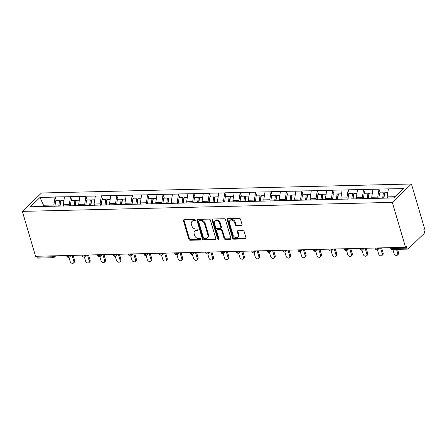 <?xml version="1.0" encoding="UTF-8"?>
<svg xmlns="http://www.w3.org/2000/svg" width="447" height="447" viewBox="0 0 447 447"><rect width="100%" height="100%" fill="white"/><g stroke="black" fill="none" stroke-linecap="round" stroke-linejoin="round"><path stroke-width="0.67" d="M195.311 220.159A0.81 0.609 -133.9 0 0 194.417 219.46L184.108 219.712A1.157 0.872 -133.9 0 0 183.611 219.902A1.157 0.872 -133.9 0 0 183.443 220.762L188.885 239.251A1.157 0.872 -133.9 0 0 190.154 240.257L200.468 240.005A0.81 0.609 -133.9 0 0 200.044 238.564L198.708 238.597A3.693 2.783 -133.9 0 1 194.635 235.385L194.182 233.848A3.693 2.783 -133.9 0 1 194.73 231.105A3.693 2.783 -133.9 0 1 196.322 230.484L197.658 230.451A0.81 0.609 -133.9 0 0 197.233 229.015L195.898 229.043A3.693 2.783 -133.9 0 1 191.824 225.83L191.372 224.293A3.693 2.783 -133.9 0 1 191.914 221.556A3.693 2.783 -133.9 0 1 193.506 220.93L194.842 220.896A0.81 0.609 -133.9 0 0 195.311 220.159M241.414 225.606A1.157 0.872 -133.9 0 0 241.911 225.411A1.157 0.872 -133.9 0 0 242.078 224.556L240.553 219.371A1.157 0.872 -133.9 0 0 239.279 218.365L227.83 218.644A1.157 0.872 -133.9 0 0 227.333 218.84A1.157 0.872 -133.9 0 0 227.16 219.695L232.602 238.19A1.157 0.872 -133.9 0 0 233.876 239.19L245.325 238.91A1.157 0.872 -133.9 0 0 245.822 238.715A1.157 0.872 -133.9 0 0 245.995 237.86L244.151 231.596A1.157 0.872 -133.9 0 0 242.877 230.591L237.977 230.708A1.157 0.872 -133.9 0 0 237.48 230.903A1.157 0.872 -133.9 0 0 237.307 231.764L238.223 234.871A3.09 2.324 -133.9 0 1 237.765 237.156A3.09 2.324 -133.9 0 1 235.139 237.396A3.09 2.324 -133.9 0 1 233.032 234.993L229.451 222.824A3.09 2.324 -133.9 0 1 229.903 220.533A3.09 2.324 -133.9 0 1 232.535 220.293A3.09 2.324 -133.9 0 1 234.641 222.695L235.239 224.724A1.157 0.872 -133.9 0 0 236.508 225.729L241.414 225.606L241.967 225.07A1.157 0.872 -133.9 0 0 242.106 225.059M405.535 247.275L35.564 256.282L22.35 211.386L392.315 202.374L405.535 247.275L406.368 246.47L406.859 248.146A1.766 0.955 88.6 0 0 407.742 249.108A1.766 0.955 88.6 0 0 408.161 248.912L423.935 233.753A1.766 0.955 88.6 0 0 424.309 231.378L423.812 229.702L424.65 228.898L411.436 183.996L392.315 202.374M210.369 220.103A1.157 0.872 -133.9 0 0 209.095 219.103L197.647 219.382A1.157 0.872 -133.9 0 0 197.149 219.572A1.157 0.872 -133.9 0 0 196.976 220.432L202.418 238.922A1.157 0.872 -133.9 0 0 203.692 239.927L215.147 239.648A1.157 0.872 -133.9 0 0 215.644 239.452A1.157 0.872 -133.9 0 0 215.812 238.597L210.369 220.103M212.738 219.013L224.187 218.734A1.157 0.872 -133.9 0 1 225.461 219.734L230.903 238.229A1.157 0.872 -133.9 0 1 230.736 239.084A1.157 0.872 -133.9 0 1 230.239 239.279L225.333 239.396A1.157 0.872 -133.9 0 1 224.064 238.396L221.857 230.898A1.157 0.872 -133.9 0 0 220.583 229.892L217.331 229.97A1.157 0.872 -133.9 0 0 216.834 230.166A1.157 0.872 -133.9 0 0 216.661 231.021L218.963 238.832A0.81 0.609 -133.9 0 1 217.605 238.866L212.068 220.064A1.157 0.872 -133.9 0 1 212.241 219.209A1.157 0.872 -133.9 0 1 212.738 219.013M411.436 183.996L41.465 193.009L22.35 211.386M380.291 192.88L378.995 189.198L377.749 197.11L378.145 198.462M379.162 189.042L403.462 188.606L393.762 197.926L30.323 206.777L40.018 197.457L55.098 197.088L53.852 205L54.249 206.352M56.395 200.764L55.098 197.088M55.266 196.926L70.52 196.714L69.274 204.625L69.671 205.978M71.816 200.39L70.52 196.714M70.687 196.551L85.947 196.339L84.701 204.251L85.098 205.598M87.243 200.016L85.947 196.339M86.115 196.177L101.368 195.959L100.122 203.871L100.519 205.223M102.665 199.641L101.368 195.959M101.536 195.803L116.79 195.585L115.544 203.497L115.941 204.849M118.092 199.261L116.79 195.585M116.958 195.423L132.217 195.21L130.971 203.122L131.368 204.475M133.513 198.887L132.217 195.21M132.385 195.048L147.639 194.836L146.392 202.748L146.789 204.1M148.935 198.513L147.639 194.836M147.806 194.674L163.06 194.462L161.814 202.374L162.216 203.72M164.362 198.138L163.06 194.462M163.228 194.3L178.487 194.082L177.241 201.994L177.638 203.346M179.783 197.764L178.487 194.082M178.655 193.925L193.909 193.707L192.663 201.619L193.059 202.972M195.205 197.384L193.909 193.707M194.076 193.545L209.336 193.333L208.09 201.245L208.486 202.597M210.632 197.01L209.336 193.333M209.503 193.171L224.757 192.959L223.511 200.871L223.908 202.217M226.053 196.635L224.757 192.959M224.925 192.797L240.179 192.579L238.933 200.491L239.329 201.843M241.475 196.261L240.179 192.579M240.346 192.422L255.606 192.204L254.36 200.116L254.756 201.468M256.902 195.887L255.606 192.204M255.773 192.042L271.027 191.83L269.781 199.742L270.178 201.094M272.324 195.507L271.027 191.83M271.195 191.668L286.449 191.456L285.203 199.368L285.605 200.72M287.751 195.132L286.449 191.456M286.616 191.294L301.876 191.081L300.63 198.993L301.027 200.34M303.172 194.758L301.876 191.081M302.043 190.919L317.297 190.701L316.051 198.613L316.448 199.965M318.594 194.384L317.297 190.701M317.465 190.545L332.724 190.327L331.473 198.239L331.875 199.591M334.021 194.004L332.724 190.327M332.886 190.165L348.146 189.953L346.9 197.865L347.297 199.217M349.442 193.629L348.146 189.953M348.314 189.791L363.567 189.578L362.321 197.49L362.718 198.842M364.864 193.255L363.567 189.578M363.735 189.416L378.995 189.198M377.749 197.11L371.714 197.261L372.111 198.613M372.96 189.349L371.714 197.261M362.321 197.49L356.293 197.635L356.689 198.988M357.539 189.724L356.293 197.635M346.9 197.865L340.865 198.01L341.268 199.362M342.117 190.098L340.865 198.01M331.473 198.239L325.444 198.384L325.841 199.736M326.69 190.472L325.444 198.384M316.051 198.613L310.022 198.764L310.419 200.111M311.268 190.852L310.022 198.764M300.63 198.993L294.595 199.138L294.998 200.491M295.841 191.227L294.595 199.138M285.203 199.368L279.174 199.513L279.571 200.865M280.42 191.601L279.174 199.513M269.781 199.742L263.752 199.887L264.149 201.239M264.998 191.975L263.752 199.887M254.36 200.116L248.325 200.262L248.722 201.614M249.571 192.355L248.325 200.262M238.933 200.491L232.904 200.642L233.3 201.994M234.15 192.73L232.904 200.642M223.511 200.871L217.477 201.016L217.879 202.368M218.728 193.104L217.477 201.016M208.09 201.245L202.055 201.39L202.452 202.742M203.301 193.478L202.055 201.39M192.663 201.619L186.634 201.765L187.03 203.117M187.88 193.853L186.634 201.765M177.241 201.994L171.207 202.145L171.609 203.491M172.453 194.233L171.207 202.145M161.814 202.374L155.785 202.519L156.182 203.871M157.031 194.607L155.785 202.519M146.392 202.748L140.364 202.893L140.76 204.245M141.61 194.981L140.364 202.893M130.971 203.122L124.936 203.268L125.333 204.62M126.183 195.356L124.936 203.268M115.544 203.497L109.515 203.642L109.912 204.994M110.761 195.73L109.515 203.642M100.122 203.871L94.093 204.022L94.49 205.369M95.34 196.11L94.093 204.022M84.701 204.251L78.666 204.396L79.063 205.749M79.912 196.484L78.666 204.396M69.274 204.625L63.245 204.771L63.642 206.123M64.491 196.859L63.245 204.771M36.632 256.26L36.894 257.154L52.221 256.779L51.953 255.885M54.5 255.824L54.54 255.941A1.766 0.659 -16.4 0 1 52.221 256.779A1.766 0.955 -91.4 0 0 53.098 257.74L37.771 258.115A1.766 0.955 -91.4 0 1 36.894 257.154M53.852 205L43.717 205.246L42.431 206.48M44.069 206.441L40.018 197.457M395.053 196.691L387.141 196.887L387.493 198.082M388.387 188.975L387.141 196.887M195.345 220.36L194.065 220.393A3.693 2.783 -133.9 0 0 192.473 221.019L191.914 221.556M194.73 231.105L195.283 230.574A3.693 2.783 -133.9 0 1 196.876 229.948L198.155 229.914M183.974 219.723A1.157 0.872 -133.9 0 0 183.996 220.226L189.439 238.715A1.157 0.872 -133.9 0 0 190.713 239.721L200.966 239.469M197.513 219.393A1.157 0.872 -133.9 0 0 197.535 219.896L202.977 238.385A1.157 0.872 -133.9 0 0 204.251 239.391L215.705 239.111A1.157 0.872 -133.9 0 0 215.84 239.1M199.138 220.79A0.81 0.609 -133.9 0 0 198.669 221.528L203.446 237.759A0.81 0.609 -133.9 0 0 204.34 238.463L205.743 238.43A3.693 2.783 -133.9 0 0 207.335 237.804A3.693 2.783 -133.9 0 0 207.883 235.066L204.62 223.969A3.693 2.783 -133.9 0 0 200.547 220.757L199.138 220.79L199.697 220.254A0.81 0.609 -133.9 0 0 199.345 220.393L198.786 220.93M207.335 237.804L207.894 237.268A3.693 2.783 -133.9 0 0 208.442 234.53L207.883 235.066M199.697 220.254L201.1 220.22A3.693 2.783 -133.9 0 1 205.173 223.433L208.442 234.53M216.834 230.166L217.393 229.629A1.157 0.872 -133.9 0 1 217.89 229.434L221.142 229.356A1.157 0.872 -133.9 0 1 222.41 230.361L224.617 237.86A1.157 0.872 -133.9 0 0 225.891 238.866L230.792 238.743A1.157 0.872 -133.9 0 0 230.931 238.732M212.604 219.024A1.157 0.872 -133.9 0 0 212.627 219.527L218.158 238.329A0.81 0.609 -133.9 0 0 218.991 239.028M219.566 223.114A3.09 2.324 -133.9 0 0 217.46 220.712A3.09 2.324 -133.9 0 0 214.828 220.952A3.09 2.324 -133.9 0 0 214.37 223.237L215.633 227.529A1.157 0.872 -133.9 0 0 216.907 228.534L220.159 228.456A1.157 0.872 -133.9 0 0 220.656 228.261A1.157 0.872 -133.9 0 0 220.829 227.4L219.566 223.114L220.12 222.578A3.09 2.324 -133.9 0 0 218.019 220.181A3.09 2.324 -133.9 0 0 215.387 220.416L214.828 220.952M220.656 228.261L221.215 227.724A1.157 0.872 -133.9 0 0 221.382 226.869L220.829 227.4M220.12 222.578L221.382 226.869M229.903 220.533L230.462 219.997A3.09 2.324 -133.9 0 1 233.094 219.762A3.09 2.324 -133.9 0 1 235.2 222.159L235.792 224.187A1.157 0.872 -133.9 0 0 237.066 225.193L241.967 225.07M237.765 237.156L238.324 236.625A3.09 2.324 -133.9 0 0 238.782 234.334L238.223 234.871M237.843 230.725A1.157 0.872 -133.9 0 0 237.865 231.228L238.782 234.334M227.691 218.656A1.157 0.872 -133.9 0 0 227.719 219.159L233.161 237.653A1.157 0.872 -133.9 0 0 234.435 238.653L245.884 238.374A1.157 0.872 -133.9 0 0 246.018 238.363M73.839 261.389L74.671 260.584A2.174 1.637 46.1 0 1 74.353 262.199L73.515 263.004A2.174 1.637 -133.9 0 0 73.839 261.389L72.073 255.393M68.95 257.304L70.179 261.478A2.174 1.637 -133.9 0 0 71.665 263.166A2.174 1.637 -133.9 0 0 73.515 263.004M58.758 206.084L59.49 200.692L55.685 200.781L54.953 206.179M59.753 206.061L60.418 201.172L59.49 200.692M60.043 206.056L60.775 200.658L63.904 200.586M74.671 260.584L73.14 255.371M89.26 261.014L90.098 260.21A2.174 1.637 46.1 0 1 89.774 261.825L88.942 262.624A2.174 1.637 -133.9 0 0 89.26 261.014L87.495 255.019M84.377 256.924L85.6 261.104A2.174 1.637 -133.9 0 0 87.087 262.791A2.174 1.637 -133.9 0 0 88.942 262.624M74.18 205.709L74.917 200.317L71.107 200.407L70.375 205.804M75.174 205.687L75.839 200.798L74.917 200.317M75.465 205.676L76.202 200.284L79.326 200.206M90.098 260.21L88.562 254.991M104.682 260.635L105.52 259.836A2.174 1.637 46.1 0 1 105.201 261.445L104.363 262.249A2.174 1.637 -133.9 0 0 104.682 260.635L102.922 254.645M99.798 256.55L101.028 260.724A2.174 1.637 -133.9 0 0 102.508 262.417A2.174 1.637 -133.9 0 0 104.363 262.249M89.607 205.335L90.339 199.938L86.534 200.032L85.796 205.424M90.601 205.307L91.266 200.418L90.339 199.938M90.892 205.302L91.624 199.91L94.753 199.831M105.52 259.836L103.983 254.617M120.109 260.26L120.941 259.456A2.174 1.637 46.1 0 1 120.623 261.07L119.785 261.875A2.174 1.637 -133.9 0 0 120.109 260.26L118.343 254.27M115.22 256.176L116.449 260.35A2.174 1.637 -133.9 0 0 117.935 262.043A2.174 1.637 -133.9 0 0 119.785 261.875M105.028 204.961L105.76 199.563L101.955 199.658L101.223 205.05M106.023 204.933L106.688 200.044L105.76 199.563M106.313 204.927L107.045 199.535L110.174 199.457M120.941 259.456L119.41 254.242M135.53 259.886L136.369 259.081A2.174 1.637 46.1 0 1 136.044 260.696L135.212 261.501A2.174 1.637 -133.9 0 0 135.53 259.886L133.77 253.89M130.647 255.801L131.876 259.975A2.174 1.637 -133.9 0 0 133.357 261.668A2.174 1.637 -133.9 0 0 135.212 261.501M120.45 204.581L121.187 199.189L117.377 199.284L116.645 204.676M121.444 204.558L122.115 199.669L121.187 199.189M121.735 204.553L122.472 199.155L125.596 199.083M136.369 259.081L134.832 253.868M150.957 259.511L151.79 258.707A2.174 1.637 46.1 0 1 151.472 260.322L150.633 261.126A2.174 1.637 -133.9 0 0 150.957 259.511L149.192 253.516M146.068 255.427L147.298 259.601A2.174 1.637 -133.9 0 0 148.778 261.288A2.174 1.637 -133.9 0 0 150.633 261.126M135.877 204.206L136.609 198.814L132.804 198.904L132.066 204.301M136.871 204.184L137.536 199.295L136.609 198.814M137.162 204.173L137.894 198.781L141.023 198.708M151.79 258.707L150.259 253.494M166.379 259.137L167.217 258.332A2.174 1.637 46.1 0 1 166.893 259.942L166.055 260.746A2.174 1.637 -133.9 0 0 166.379 259.137L164.613 253.142M161.49 255.047L162.719 259.226A2.174 1.637 -133.9 0 0 164.205 260.914A2.174 1.637 -133.9 0 0 166.055 260.746M151.298 203.832L152.03 198.44L148.225 198.529L147.493 203.921M152.293 203.81L152.958 198.921L152.03 198.44M152.583 203.798L153.315 198.407L156.444 198.328M167.217 258.332L165.681 253.114M181.8 258.757L182.639 257.958A2.174 1.637 46.1 0 1 182.315 259.567L181.482 260.372A2.174 1.637 -133.9 0 0 181.8 258.757L180.04 252.767M176.917 254.673L178.146 258.847A2.174 1.637 -133.9 0 0 179.627 260.54A2.174 1.637 -133.9 0 0 181.482 260.372M166.72 203.458L167.457 198.06L163.652 198.155L162.915 203.547M167.72 203.43L168.385 198.541L167.457 198.06M168.005 203.424L168.742 198.032L171.866 197.954M182.639 257.958L181.102 252.739M197.228 258.383L198.06 257.578A2.174 1.637 46.1 0 1 197.742 259.193L196.903 259.998A2.174 1.637 -133.9 0 0 197.228 258.383L195.462 252.393M192.339 254.298L193.568 258.472A2.174 1.637 -133.9 0 0 195.048 260.165A2.174 1.637 -133.9 0 0 196.903 259.998M182.147 203.078L182.879 197.686L179.074 197.781L178.342 203.173M183.141 203.055L183.806 198.166L182.879 197.686M183.432 203.05L184.164 197.658L187.293 197.58M198.06 257.578L196.529 252.365M212.649 258.008L213.487 257.204A2.174 1.637 46.1 0 1 213.163 258.819L212.331 259.623A2.174 1.637 -133.9 0 0 212.649 258.008L210.883 252.013M207.76 253.924L208.989 258.098A2.174 1.637 -133.9 0 0 210.476 259.785A2.174 1.637 -133.9 0 0 212.331 259.623M197.568 202.703L198.306 197.311L194.495 197.401L193.763 202.798M198.563 202.681L199.228 197.792L198.306 197.311M198.854 202.675L199.591 197.278L202.714 197.205M213.487 257.204L211.951 251.991M228.071 257.634L228.909 256.829A2.174 1.637 46.1 0 1 228.59 258.444L227.752 259.243A2.174 1.637 -133.9 0 0 228.071 257.634L226.311 251.639M223.187 253.544L224.416 257.723A2.174 1.637 -133.9 0 0 225.897 259.411A2.174 1.637 -133.9 0 0 227.752 259.243M212.995 202.329L213.727 196.937L209.922 197.026L209.185 202.424M213.99 202.307L214.655 197.418L213.727 196.937M214.281 202.295L215.013 196.903L218.142 196.825M228.909 256.829L227.372 251.616M243.498 257.26L244.33 256.455A2.174 1.637 46.1 0 1 244.012 258.064L243.174 258.869A2.174 1.637 -133.9 0 0 243.498 257.26L241.732 251.264M238.609 253.17L239.838 257.343A2.174 1.637 -133.9 0 0 241.324 259.036A2.174 1.637 -133.9 0 0 243.174 258.869M228.417 201.955L229.149 196.557L225.344 196.652L224.612 202.044M229.412 201.927L230.076 197.038L229.149 196.557M229.702 201.921L230.434 196.529L233.563 196.451M244.33 256.455L242.799 251.236M258.919 256.88L259.757 256.075A2.174 1.637 46.1 0 1 259.433 257.69L258.601 258.495A2.174 1.637 -133.9 0 0 258.919 256.88L257.159 250.89M254.036 252.795L255.259 256.969A2.174 1.637 -133.9 0 0 256.746 258.662A2.174 1.637 -133.9 0 0 258.601 258.495M243.838 201.58L244.576 196.183L240.765 196.278L240.033 201.67M244.833 201.552L245.504 196.663L244.576 196.183M245.124 201.547L245.861 196.155L248.985 196.077M259.757 256.075L258.221 250.862M274.346 256.505L275.179 255.701A2.174 1.637 46.1 0 1 274.86 257.316L274.022 258.12A2.174 1.637 -133.9 0 0 274.346 256.505L272.581 250.51M269.457 252.421L270.686 256.595A2.174 1.637 -133.9 0 0 272.167 258.288A2.174 1.637 -133.9 0 0 274.022 258.12M259.266 201.2L259.998 195.808L256.192 195.903L255.455 201.295M260.26 201.178L260.925 196.289L259.998 195.808M260.551 201.172L261.283 195.775L264.412 195.702M275.179 255.701L273.642 250.488M289.768 256.131L290.606 255.326A2.174 1.637 46.1 0 1 290.282 256.941L289.444 257.746A2.174 1.637 -133.9 0 0 289.768 256.131L288.002 250.136M284.879 252.047L286.108 256.22A2.174 1.637 -133.9 0 0 287.594 257.908A2.174 1.637 -133.9 0 0 289.444 257.746M274.687 200.826L275.419 195.434L271.614 195.523L270.882 200.921M275.682 200.804L276.347 195.915L275.419 195.434M275.972 200.798L276.704 195.4L279.833 195.328M290.606 255.326L289.069 250.113M305.189 255.757L306.027 254.952A2.174 1.637 46.1 0 1 305.703 256.567L304.871 257.366A2.174 1.637 -133.9 0 0 305.189 255.757L303.429 249.761M300.306 251.667L301.535 255.846A2.174 1.637 -133.9 0 0 303.016 257.533A2.174 1.637 -133.9 0 0 304.871 257.366M290.109 200.452L290.846 195.06L287.035 195.149L286.303 200.547M291.109 200.429L291.774 195.54L290.846 195.06M291.394 200.418L292.131 195.026L295.255 194.948M306.027 254.952L304.491 249.733M320.616 255.377L321.449 254.578A2.174 1.637 46.1 0 1 321.13 256.187L320.292 256.991A2.174 1.637 -133.9 0 0 320.616 255.377L318.851 249.387M315.727 251.292L316.957 255.466A2.174 1.637 -133.9 0 0 318.437 257.159A2.174 1.637 -133.9 0 0 320.292 256.991M305.536 200.077L306.268 194.68L302.463 194.775L301.725 200.167M306.53 200.049L307.195 195.16L306.268 194.68M306.821 200.044L307.553 194.652L310.682 194.574M321.449 254.578L319.918 249.359M336.038 255.002L336.876 254.198A2.174 1.637 46.1 0 1 336.552 255.813L335.719 256.617A2.174 1.637 -133.9 0 0 336.038 255.002L334.272 249.013M331.149 250.918L332.378 255.092A2.174 1.637 -133.9 0 0 333.864 256.785A2.174 1.637 -133.9 0 0 335.719 256.617M320.957 199.703L321.689 194.305L317.884 194.4L317.152 199.792M321.952 199.675L322.617 194.786L321.689 194.305M322.242 199.669L322.98 194.277L326.103 194.199M336.876 254.198L335.339 248.985M351.459 254.628L352.297 253.823A2.174 1.637 46.1 0 1 351.979 255.438L351.141 256.243A2.174 1.637 -133.9 0 0 351.459 254.628L349.699 248.633M346.576 250.543L347.805 254.717A2.174 1.637 -133.9 0 0 349.286 256.41A2.174 1.637 -133.9 0 0 351.141 256.243M336.379 199.323L337.116 193.931L333.311 194.026L332.574 199.418M337.379 199.301L338.044 194.411L337.116 193.931M337.664 199.295L338.401 193.897L341.53 193.825M352.297 253.823L350.761 248.61M366.886 254.254L367.719 253.449A2.174 1.637 46.1 0 1 367.4 255.064L366.562 255.863A2.174 1.637 -133.9 0 0 366.886 254.254L365.121 248.258M361.997 250.169L363.227 254.343A2.174 1.637 -133.9 0 0 364.713 256.03A2.174 1.637 -133.9 0 0 366.562 255.863M351.806 198.949L352.538 193.557L348.733 193.646L348.001 199.044M352.8 198.926L353.465 194.037L352.538 193.557M353.091 198.915L353.823 193.523L356.952 193.45M367.719 253.449L366.188 248.236M382.308 253.879L383.146 253.075A2.174 1.637 46.1 0 1 382.822 254.684L381.989 255.488A2.174 1.637 -133.9 0 0 382.308 253.879L380.542 247.884M377.424 249.789L378.648 253.969A2.174 1.637 -133.9 0 0 380.134 255.656A2.174 1.637 -133.9 0 0 381.989 255.488M367.227 198.574L367.965 193.182L364.154 193.272L363.422 198.664M368.222 198.552L368.887 193.663L367.965 193.182M368.512 198.541L369.25 193.149L372.373 193.07M383.146 253.075L381.609 247.856M397.735 253.499L398.568 252.7A2.174 1.637 46.1 0 1 398.249 254.309L397.411 255.114A2.174 1.637 -133.9 0 0 397.735 253.499L396.517 249.381M392.863 249.471L394.075 253.589A2.174 1.637 -133.9 0 0 395.556 255.282A2.174 1.637 -133.9 0 0 397.411 255.114M382.654 198.2L383.386 192.802L379.581 192.897L378.844 198.289M383.649 198.172L384.314 193.283L383.386 192.802M383.939 198.166L384.671 192.774L387.8 192.696M398.568 252.7L397.584 249.353M391.27 247.621L391.538 248.521L406.859 248.146M390.51 247.644L390.678 248.214A1.766 0.659 163.6 0 0 391.538 248.521A1.766 0.955 88.6 0 0 392.416 249.482L407.742 249.108M55.797 255.79L54.277 257.248A1.766 1.33 -133.9 0 0 54.54 255.941L54.668 255.818M69.928 255.449L69.961 255.567A1.766 0.659 -16.4 0 1 67.642 256.405A1.766 0.659 163.6 0 1 66.787 256.103A1.766 1.766 0 0 0 69.698 256.874A1.766 1.33 -133.9 0 0 69.961 255.567L70.09 255.444M83.064 256.03A1.766 0.659 163.6 0 1 82.209 255.723A1.766 1.766 0 0 0 85.126 256.5A1.766 1.33 -133.9 0 0 85.383 255.192A1.766 0.659 -16.4 0 1 83.064 256.03M98.491 255.656A1.766 0.659 163.6 0 1 97.63 255.349A1.766 1.766 0 0 0 100.547 256.125A1.766 1.33 -133.9 0 0 100.81 254.818A1.766 0.659 -16.4 0 1 98.491 255.656M113.912 255.282A1.766 0.659 163.6 0 1 113.057 254.974A1.766 1.766 0 0 0 115.969 255.745A1.766 1.33 -133.9 0 0 116.231 254.438A1.766 0.659 -16.4 0 1 113.912 255.282M129.334 254.902A1.766 0.659 163.6 0 1 128.479 254.6A1.766 1.766 0 0 0 131.396 255.371A1.766 1.33 -133.9 0 0 131.653 254.064A1.766 0.659 -16.4 0 1 129.334 254.902M144.761 254.527A1.766 0.659 163.6 0 1 143.906 254.226A1.766 1.766 0 0 0 146.817 254.997A1.766 1.33 -133.9 0 0 147.08 253.689A1.766 0.659 -16.4 0 1 144.761 254.527M160.182 254.153A1.766 0.659 163.6 0 1 159.328 253.846A1.766 1.766 0 0 0 162.244 254.622A1.766 1.33 -133.9 0 0 162.501 253.315A1.766 0.659 -16.4 0 1 160.182 254.153M175.61 253.779A1.766 0.659 163.6 0 1 174.749 253.471A1.766 1.766 0 0 0 177.666 254.248A1.766 1.33 -133.9 0 0 177.928 252.935A1.766 0.659 -16.4 0 1 175.61 253.779M191.031 253.404A1.766 0.659 163.6 0 1 190.176 253.097A1.766 1.766 0 0 0 193.087 253.868A1.766 1.33 -133.9 0 0 193.35 252.561A1.766 0.659 -16.4 0 1 191.031 253.404M206.453 253.024A1.766 0.659 163.6 0 1 205.598 252.723A1.766 1.766 0 0 0 208.514 253.494A1.766 1.33 -133.9 0 0 208.771 252.186A1.766 0.659 -16.4 0 1 206.453 253.024M221.88 252.65A1.766 0.659 163.6 0 1 221.019 252.343A1.766 1.766 0 0 0 223.936 253.119A1.766 1.33 -133.9 0 0 224.198 251.812A1.766 0.659 -16.4 0 1 221.88 252.65M237.301 252.276A1.766 0.659 163.6 0 1 236.446 251.968A1.766 1.766 0 0 0 239.357 252.745A1.766 1.33 -133.9 0 0 239.62 251.438A1.766 0.659 -16.4 0 1 237.301 252.276M252.723 251.901A1.766 0.659 163.6 0 1 251.868 251.594A1.766 1.766 0 0 0 254.784 252.365A1.766 1.33 -133.9 0 0 255.041 251.058A1.766 0.659 -16.4 0 1 252.723 251.901M268.15 251.521A1.766 0.659 163.6 0 1 267.295 251.22A1.766 1.766 0 0 0 270.206 251.991A1.766 1.33 -133.9 0 0 270.469 250.683A1.766 0.659 -16.4 0 1 268.15 251.521M283.571 251.147A1.766 0.659 163.6 0 1 282.716 250.845A1.766 1.766 0 0 0 285.633 251.616A1.766 1.33 -133.9 0 0 285.89 250.309A1.766 0.659 -16.4 0 1 283.571 251.147M298.998 250.773A1.766 0.659 163.6 0 1 298.138 250.465A1.766 1.766 0 0 0 301.054 251.242A1.766 1.33 -133.9 0 0 301.317 249.934A1.766 0.659 -16.4 0 1 298.998 250.773M314.42 250.398A1.766 0.659 163.6 0 1 313.565 250.091A1.766 1.766 0 0 0 316.476 250.868A1.766 1.33 -133.9 0 0 316.739 249.56A1.766 0.659 -16.4 0 1 314.42 250.398M329.841 250.024A1.766 0.659 163.6 0 1 328.986 249.717A1.766 1.766 0 0 0 331.903 250.488A1.766 1.33 -133.9 0 0 332.16 249.18A1.766 0.659 -16.4 0 1 329.841 250.024M345.268 249.644A1.766 0.659 163.6 0 1 344.408 249.342A1.766 1.766 0 0 0 347.325 250.113A1.766 1.33 -133.9 0 0 347.587 248.806A1.766 0.659 -16.4 0 1 345.268 249.644M360.69 249.27A1.766 0.659 163.6 0 1 359.835 248.968A1.766 1.766 0 0 0 362.746 249.739A1.766 1.33 -133.9 0 0 363.009 248.431A1.766 0.659 -16.4 0 1 360.69 249.27M376.111 248.895A1.766 0.659 163.6 0 1 375.257 248.588A1.766 1.766 0 0 0 378.173 249.365A1.766 1.33 -133.9 0 0 378.43 248.057A1.766 0.659 -16.4 0 1 376.111 248.895M194.065 220.393L193.506 220.93M198.155 229.97L197.658 230.451M196.876 229.948L196.322 230.484M200.966 239.525L200.468 240.005M190.713 239.721L190.154 240.257M189.439 238.715L188.885 239.251M183.996 220.226L183.443 220.762M195.339 220.416L194.842 220.896M215.705 239.111L215.147 239.648M204.251 239.391L203.692 239.927M202.977 238.385L202.418 238.922M197.535 219.896L196.976 220.432M205.173 223.433L204.62 223.969M201.1 220.22L200.547 220.757M230.792 238.743L230.239 239.279M225.891 238.866L225.333 239.396M224.617 237.86L224.064 238.396M222.41 230.361L221.857 230.898M221.142 229.356L220.583 229.892M217.89 229.434L217.331 229.97M218.158 238.329L217.605 238.866M212.627 219.527L212.068 220.064M237.066 225.193L236.508 225.729M235.792 224.187L235.239 224.724M235.2 222.159L234.641 222.695M237.865 231.228L237.307 231.764M245.884 238.374L245.325 238.91M234.435 238.653L233.876 239.19M233.161 237.653L232.602 238.19M227.719 219.159L227.16 219.695M53.098 257.74A1.766 1.766 0 0 0 54.277 257.248M66.62 255.528L66.787 256.103M71.218 255.416L69.698 256.874M82.041 255.153L82.209 255.723M86.64 255.041L85.126 256.5M97.463 254.779L97.63 255.349M102.067 254.667L100.547 256.125M112.89 254.399L113.057 254.974M117.488 254.287L115.969 255.745M128.311 254.025L128.479 254.6M132.91 253.913L131.396 255.371M143.733 253.65L143.906 254.226M148.337 253.538L146.817 254.997M159.16 253.276L159.328 253.846M163.758 253.164L162.244 254.622M174.581 252.901L174.749 253.471M179.186 252.79L177.666 254.248M190.009 252.521L190.176 253.097M194.607 252.41L193.087 253.868M205.43 252.147L205.598 252.723M210.029 252.035L208.514 253.494M220.852 251.773L221.019 252.343M225.456 251.661L223.936 253.119M236.279 251.398L236.446 251.968M240.877 251.287L239.357 252.745M251.7 251.018L251.868 251.594M256.299 250.907L254.784 252.365M267.122 250.644L267.295 251.22M271.726 250.532L270.206 251.991M282.549 250.27L282.716 250.845M287.147 250.158L285.633 251.616M297.97 249.895L298.138 250.465M302.569 249.784L301.054 251.242M313.392 249.521L313.565 250.091M317.996 249.409L316.476 250.868M328.819 249.141L328.986 249.717M333.417 249.029L331.903 250.488M344.24 248.767L344.408 249.342M348.844 248.655L347.325 250.113M359.667 248.392L359.835 248.968M364.266 248.281L362.746 249.739M375.089 248.018L375.257 248.588M379.687 247.906L378.173 249.365M390.678 248.214A1.766 1.766 0 0 0 392.416 249.482"/></g></svg>
